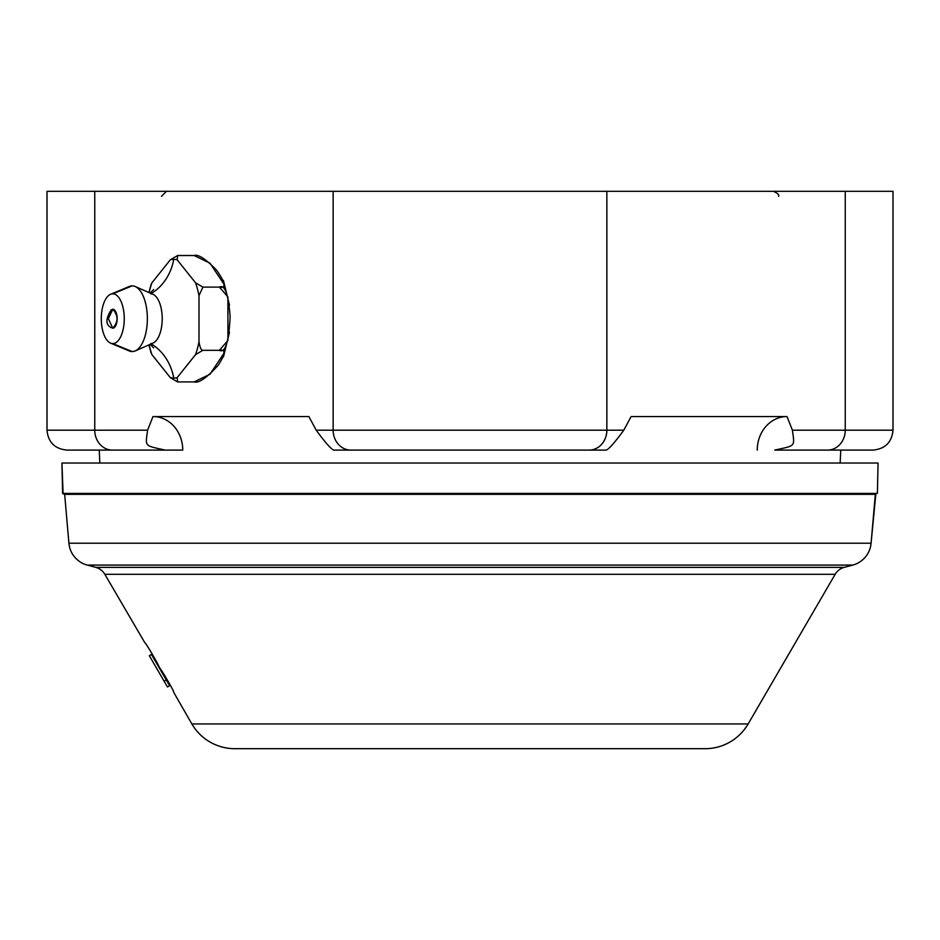 <?xml version="1.0" encoding="UTF-8"?>
<svg xmlns="http://www.w3.org/2000/svg" width="940" height="940" viewBox="0 0 940 940"><rect width="100%" height="100%" fill="white"/><g stroke="black" fill="none" stroke-linecap="round" stroke-linejoin="round"><path stroke-width="1.41" d="M845.248 191.314C908.463 191.314 908.463 191.314 845.248 191.314L94.752 191.314C31.537 191.314 31.537 191.314 94.752 191.314L94.752 430.191L147.592 430.191L152.985 416.549L308.861 416.549L316.204 430.191L333.148 430.191L333.148 191.314L606.852 191.314L606.852 430.191L623.796 430.191L631.139 416.549L787.015 416.549L792.408 430.191L845.248 430.191L845.248 191.314L893 191.314L893 430.191L845.248 430.191L845.248 191.314L606.852 191.314L606.852 430.191L333.148 430.191L333.148 191.314L94.752 191.314L94.752 430.191L47 430.191L94.752 430.191A19.905 17.66 90 0 0 112.412 450.096L66.904 450.096C54.814 448.909 48.175 442.282 47 430.191L47 191.314L94.752 191.314M827.588 450.096L774.748 450.096C796.004 445.372 794.653 447.005 792.408 430.191L845.248 430.191A19.905 17.66 90 0 1 827.588 450.096A19.905 17.66 -90 0 0 845.248 430.191L893 430.191C891.825 442.282 885.186 448.909 873.096 450.096L774.748 450.096C796.004 445.372 794.653 447.005 792.408 430.191L787.015 416.549L631.139 416.549L623.796 430.191C614.502 442.846 608.615 449.485 606.136 450.096L333.865 450.096C331.385 449.485 325.498 442.846 316.204 430.191L308.861 416.549L152.985 416.549L308.861 416.549M152.985 416.549A33.546 29.751 -90 0 1 182.748 450.096L112.412 450.096A19.905 17.66 -90 0 1 94.752 430.191L147.592 430.191C145.359 446.982 143.938 445.36 165.252 450.096L182.748 450.096A33.546 29.751 90 0 0 152.985 416.549L147.592 430.191C145.359 446.982 143.938 445.36 165.252 450.096L112.412 450.096M223.826 285.008A52.111 24.052 90 0 1 226.364 292.869A52.111 24.052 90 0 0 223.826 285.008M226.364 344.569A52.111 24.052 90 0 1 223.826 352.418A52.111 24.052 90 0 0 226.364 344.569M840.748 450.096L840.16 463.032L840.748 450.096M99.84 463.032L99.252 450.096L99.84 463.032M787.015 416.549A33.546 29.751 -90 0 0 757.252 450.096A33.546 29.751 90 0 1 787.015 416.549L631.139 416.549M350.808 450.096L333.865 450.096C331.385 449.485 325.498 442.846 316.204 430.191L333.148 430.191A19.905 17.66 90 0 0 350.808 450.096A19.905 17.66 -90 0 1 333.148 430.191L623.796 430.191C614.502 442.846 608.615 449.485 606.136 450.096L589.192 450.096A19.905 17.66 -90 0 0 606.852 430.191A19.905 17.66 90 0 1 589.192 450.096L350.808 450.096M64.66 494.346L875.34 494.346L871.086 543.214L68.914 543.214L64.66 494.346L68.914 543.214L871.086 543.214L875.845 493.888L64.66 494.346M87.244 565.093L852.756 565.093L844.202 567.384L95.798 567.384L87.244 565.093L95.798 567.384A14.934 14.934 90 0 1 104.834 574.293L835.167 574.293L748.146 723.941L191.854 723.941L173.853 692.592C175.192 693.015 159.753 666.542 159.33 667.647C160.623 668.082 145.195 641.609 144.819 642.702L104.834 574.293L144.819 642.702C145.195 641.609 160.623 668.082 159.33 667.647C159.753 666.542 175.192 693.015 173.853 692.592L191.854 723.941L748.146 723.941L835.167 574.293A14.934 14.934 90 0 1 844.202 567.384L852.756 565.093L87.244 565.093A24.887 24.887 0 0 1 68.914 543.214A24.887 24.887 0 0 0 87.244 565.093M234.871 748.687L705.129 748.687L234.871 748.687A49.761 49.761 0 0 1 191.854 723.941A49.761 49.761 0 0 0 234.871 748.687M748.146 723.941A49.761 49.761 0 0 1 705.129 748.687A49.761 49.761 0 0 0 748.146 723.941M104.834 574.293L835.167 574.293A14.934 14.934 -90 0 1 844.202 567.384L95.798 567.384A14.934 14.934 -90 0 1 104.834 574.293M871.086 543.214A24.887 24.887 0 0 1 852.756 565.093A24.887 24.887 0 0 0 871.086 543.214M877.384 493.406L63.109 493.888L877.384 493.406L63.109 493.888L61.934 463.032L878.066 463.032L877.384 493.406L62.616 493.406L61.934 463.032L878.066 463.032M169.623 685.718L151.469 654.487L149.319 655.732L164.112 681.183L149.319 655.732L151.469 654.487L166.263 679.925L164.112 681.183L167.473 686.964L164.112 681.183L166.263 679.925L169.623 685.718L167.473 686.964L169.623 685.718M150.905 352.136L151.904 354.603A59.385 27.413 -90 0 1 149.119 344.815A59.385 27.413 -90 0 0 151.904 354.603L170.316 377.633A59.385 27.413 -90 0 0 173.736 378.091A49.761 44.145 90 0 0 151.222 343.887A49.761 44.145 -90 0 1 173.736 378.091A59.385 27.413 -90 0 0 177.167 377.633L195.579 354.603A59.385 27.413 -90 0 0 198.998 341.749L198.998 295.689A59.385 27.413 -90 0 0 195.579 282.834L177.167 259.804A59.385 27.413 -90 0 0 173.736 259.334A49.761 44.145 -90 0 1 151.222 293.538A49.761 44.145 90 0 0 173.736 259.334A59.385 27.413 -90 0 0 170.316 259.804L151.904 282.834A59.385 27.413 -90 0 0 149.119 292.622A59.385 27.413 -90 0 1 151.904 282.834L150.929 285.173M150.741 293.832A24.887 11.48 90 0 1 162.221 318.719A24.887 11.48 90 0 1 150.741 343.594M135.207 286.524L153.02 294.326A24.887 11.48 90 0 1 162.221 318.719A24.887 11.48 90 0 1 153.02 343.1L135.207 350.914A32.841 15.158 -90 0 0 147.357 318.719A32.841 15.158 -90 0 0 135.207 286.524A32.841 15.158 -90 0 0 132.199 285.866A32.841 15.158 90 0 1 147.357 318.719A32.841 15.158 90 0 1 132.199 351.56A32.841 15.158 -90 0 0 135.207 350.914M126.665 349.292A32.841 15.158 -90 0 0 132.199 351.56L112.777 343.594A24.887 11.48 -90 0 0 124.256 318.719A24.887 11.48 -90 0 0 112.777 293.832L132.199 285.866A32.841 15.158 -90 0 0 126.665 288.145M112.777 343.594A24.887 11.48 90 0 1 101.285 318.719A24.887 11.48 90 0 1 112.777 293.832A24.887 11.48 90 0 1 124.256 318.719A24.887 11.48 90 0 1 112.777 343.594L132.199 351.56A32.841 15.158 90 0 1 129.332 350.973L110.603 343.147A24.887 11.48 -90 0 0 112.777 343.594M112.777 328.189A9.482 4.371 -90 0 0 117.148 318.719A9.482 4.371 -90 0 0 112.777 309.237L108.359 318.719L112.777 328.189L111.202 327.566C105.527 324.84 105.527 318.942 111.202 309.871L112.777 309.237C118.416 315.558 118.416 321.88 112.777 328.189L108.359 318.719L112.777 309.237M110.603 294.279L129.332 286.465A32.841 15.158 90 0 1 132.199 285.866L112.777 293.832A24.887 11.48 -90 0 0 110.603 294.279A24.887 11.48 -90 0 0 101.285 318.719A24.887 11.48 -90 0 0 110.603 343.147M150.905 352.065L151.904 354.603L170.316 377.633L177.625 381.922L177.167 377.633L195.579 354.603A59.385 27.413 -90 0 0 198.998 341.749L198.998 295.689L202.887 287.111L219.384 287.111C224.742 284.244 228.326 294.079 230.136 316.627C228.843 342.125 225.259 353.358 219.384 350.315L202.887 350.315C201.219 350.385 199.915 347.53 198.998 341.749C199.915 347.53 201.219 350.385 202.887 350.315L219.384 350.315C225.894 348.881 225.541 353.804 218.327 365.108C206.847 377.821 198.787 383.426 194.122 381.922L177.625 381.922L194.122 381.922L210.02 374.226L224.049 353.099M195.579 282.834L177.167 259.804L177.625 255.516L194.122 255.516C198.328 254.07 205.86 259.005 216.705 270.297C225.565 283.022 226.47 288.627 219.384 287.111L202.887 287.111L195.579 282.834L202.887 287.111L198.998 295.689A59.385 27.413 -90 0 0 195.579 282.834M224.049 284.327L209.984 263.176L194.122 255.516L177.625 255.516L170.316 259.804L151.904 282.834L150.905 285.337M195.579 354.603L202.887 350.315L195.579 354.603M219.384 350.315L227.927 340.468L227.915 296.911L219.384 287.111M170.316 377.633A59.385 27.413 -90 0 0 173.736 378.091A59.385 27.413 -90 0 0 177.167 377.633L177.625 381.922L170.316 377.633M170.316 259.804L177.625 255.516L177.167 259.804A59.385 27.413 -90 0 0 173.736 259.334A59.385 27.413 -90 0 0 170.316 259.804M161.457 196.296L166.439 191.314M778.543 196.296C779.542 195.074 777.885 193.417 773.561 191.314M150.118 344.369L153.702 347.918M153.702 289.52L150.118 293.057M223.415 357.047L229.501 332.208M229.501 305.218L223.415 280.379M151.058 352.864L148.931 344.827M148.931 292.599L151.058 284.573"/></g></svg>
